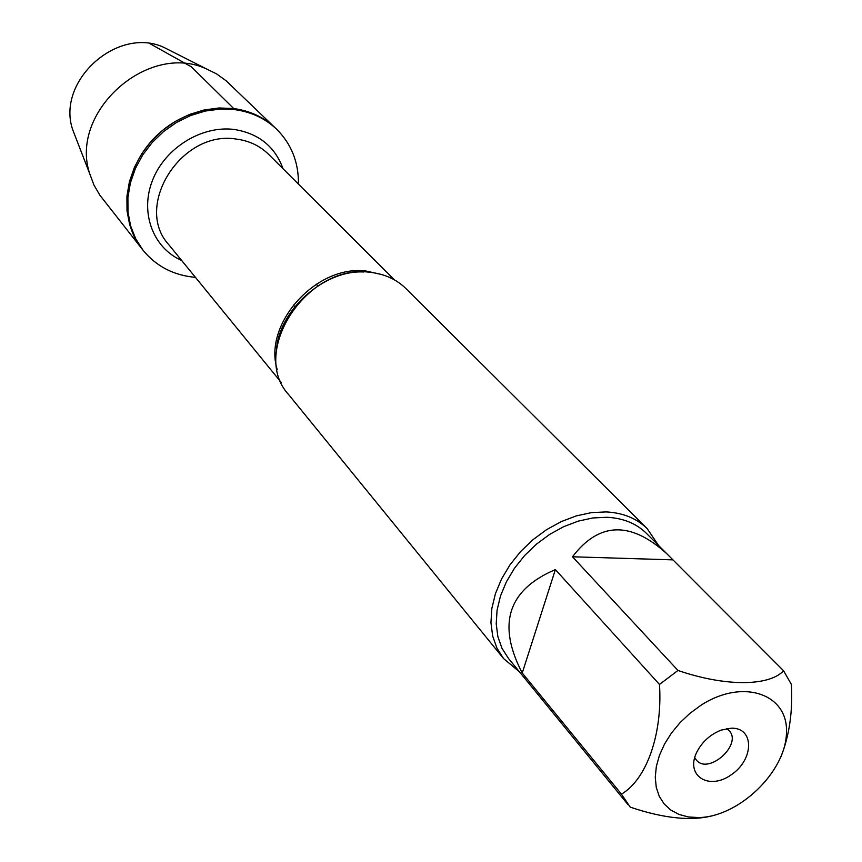 <?xml version="1.0" encoding="UTF-8"?>
<svg xmlns="http://www.w3.org/2000/svg" width="862" height="862" viewBox="0 0 862 862"><rect width="100%" height="100%" fill="white"/><g stroke="black" fill="none" stroke-linecap="round" stroke-linejoin="round"><path stroke-width="1.29" d="M726.666 728.638L729.004 730.534C742.958 744.154 708.542 775.315 696.367 760.068L694.718 757.547M195.437 277.348C173.736 275.42 156.259 266.38 143.027 250.217L135.69 238.752L130.615 225.898L127.985 212.02L127.91 197.527L130.399 182.873L135.399 168.499L142.78 154.848L152.326 142.359L163.726 131.433L176.635 122.393L190.642 115.53L205.318 111.047L220.187 109.065L234.809 109.636C251.338 111.92 265.291 118.46 276.67 129.257C291.431 144.04 298.694 162.325 298.446 184.112M233.699 108.547L219.099 107.965L204.24 109.937L189.575 114.42L175.589 121.273L162.692 130.302L151.303 141.217L141.777 153.695L134.407 167.325L129.408 181.688L126.919 196.32L127.016 210.802L129.645 224.67L134.709 237.513L142.036 248.967C116.984 217.838 124.117 164.728 158.953 133.513C193.476 101.953 247.028 100.132 275.517 128.158C264.149 117.361 250.217 110.821 233.699 108.547L191.386 66.848L149.945 43.66M647.19 528.621L406.002 288.641C396.434 279.266 384.377 273.825 369.841 272.295C307.195 263.061 249.053 352.224 288.759 394.753L503.591 658.6L496.932 648.127L492.665 636.027L490.941 622.655L491.857 608.41L495.413 593.724L501.501 579.059L509.948 564.89L520.519 551.648L532.867 539.784L546.583 529.656L561.259 521.607L576.398 515.864L591.526 512.61L606.18 511.92C623.043 512.804 636.716 518.374 647.19 528.621L658.6 545.517M628.01 804.623L508.408 658.352L501.986 648.299L497.87 636.684L496.21 623.84L497.072 610.145L500.477 596.03L506.328 581.936L514.442 568.295L524.592 555.57L536.455 544.148L549.644 534.408L563.737 526.65L578.294 521.111L592.841 517.965L606.923 517.275C623.204 518.116 636.382 523.482 646.468 533.395L667.069 553.975C630.715 520.885 599.187 521.812 572.487 556.777L677.963 670.453L659.484 684.45L555.376 569.588C507.933 589.791 496.889 624.26 522.243 673.006L621.448 794.15L630.23 807.144C665.259 818.986 693.824 821.54 715.945 814.795M519.269 671.638L503.591 658.6M780.907 756.922C789.366 735.598 792.868 711.441 791.391 684.45L783.612 670.819L667.069 553.975M700.698 705.439L689.859 713.402L680.032 722.679L671.509 732.969L664.591 743.938L659.484 755.22L656.338 766.447L655.26 777.276L656.251 787.34L659.268 796.337L664.193 803.998L670.851 810.097L679.04 814.461L688.469 816.971L698.856 817.575C738.993 816.713 785.357 772.19 786.446 733.368C788.913 694.007 742.947 677.78 700.698 705.439M659.484 684.45C662.662 734.101 646.651 779.399 621.448 794.15M783.612 670.819C768.807 686.4 725.448 686.755 677.963 670.453M731.31 728.185C754.422 727.496 754.207 759.271 731.482 774.626C709.178 790.885 685.085 775.994 696.668 752.386C702.067 741.826 710.288 734.392 721.322 730.071L731.31 728.185M522.243 673.006L555.376 569.588M572.487 556.777L672.586 559.858M143.027 250.217L99.787 195.103L93.926 184.985L89.777 173.876C68.906 112.728 147.219 41.85 205.986 68.691L216.631 73.916L226.113 80.759L276.67 129.257M76.502 139.536L72.645 129.569C56.181 81.179 117.092 26.054 163.597 47.238L173.143 52.065M277.219 369.615C262.77 323.897 316.613 264.149 366.404 271.099L382.135 274.655M394.462 279.891L268.621 154.363C259.979 145.872 249.269 140.786 236.5 139.105C181.57 129.559 133.125 206.19 168.801 244.711L281.195 382.405M181.656 260.464C153.113 248.051 139.687 212.688 152.509 180.341C165.041 147.919 201.719 125.227 234.248 129.472C258.675 133.427 274.935 146.508 283.016 168.715M729.004 730.534L727.172 728.552M317.906 285.99L316.225 284.18M294.879 306.829L293.242 304.986M276.39 351.082C278.06 311.031 323.746 269.677 363.764 271.993M72.645 129.569L89.777 173.876M163.597 47.238L205.986 68.691"/></g></svg>
